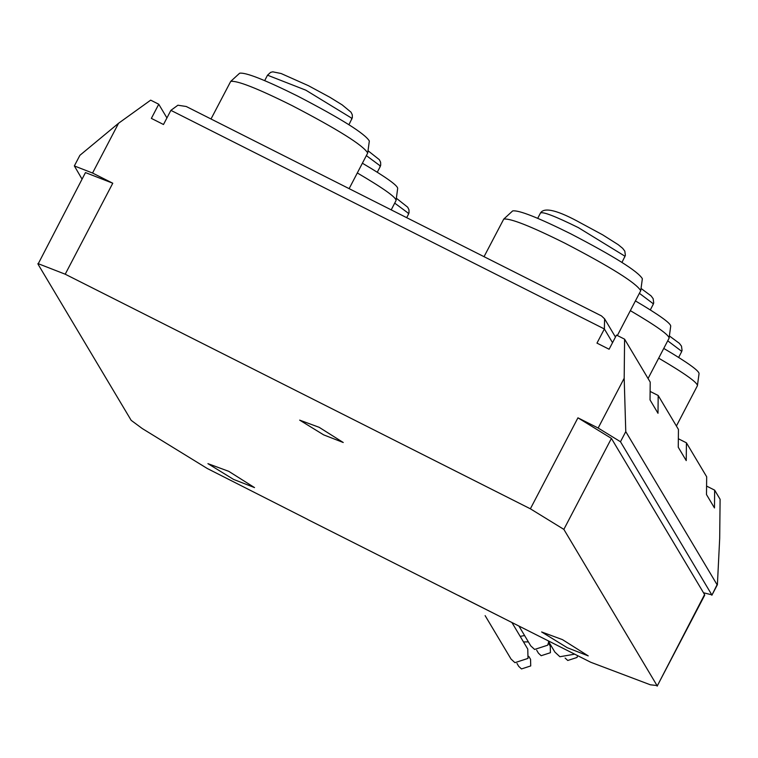 <?xml version="1.0" encoding="UTF-8"?>
<svg xmlns="http://www.w3.org/2000/svg" width="758" height="758" viewBox="0 0 758 758"><rect width="100%" height="100%" fill="white"/><g stroke="black" fill="none" stroke-linecap="round" stroke-linejoin="round"><path stroke-width="1.14" d="M307.72 519.457L207.351 468.539L142.296 428.564L131.181 420.349L38.023 264.182L85.465 172.587L112.771 183.228L92.552 173.032L74.369 165.945L82.044 179.125M307.691 519.514L590.69 662.236L650.355 684.796L657.015 685.545L563.857 529.378L530.373 508.808L65.216 274.207L37.909 263.566M706.57 486.067L714.652 490.151L720.1 499.276L719.693 538.351L717.4 584.589M650.099 391.412L658.19 395.496L658.001 413.281L650.032 399.911L650.212 382.117L624.592 339.167L624.185 378.242L625.767 431.634L620.48 441.743L598.157 428.024L577.937 417.829L611.422 438.408L563.857 529.378M678.334 438.74L686.426 442.824L686.236 460.608L678.258 447.239L678.448 429.454L658.19 395.496M714.652 490.151L714.472 507.945L706.494 494.567L706.674 476.782L686.426 442.824M503.738 219.1L512.664 210.913C518.747 209.947 538.095 217.574 570.698 233.786C614.207 256.431 638.094 271.411 642.358 278.717L640.737 290.721C636.227 283.009 610.995 267.186 565.032 243.261C530.591 226.13 510.162 218.077 503.738 219.1L484.04 256.678M635.45 300.926C659.327 315.044 671.076 323.467 670.697 326.215L669.077 338.229C669.409 335.207 656.504 326.025 630.362 310.657M663.79 348.434C687.658 362.542 699.407 370.975 699.037 373.722L697.407 385.727C697.748 382.714 684.844 373.523 658.702 358.164M230.707 81.4L239.642 73.213C245.715 72.247 265.063 79.874 297.667 96.086C341.176 118.731 365.072 133.711 369.336 141.016L367.706 153.021C363.205 145.309 337.973 129.485 292.01 105.561C257.559 88.43 237.131 80.386 230.707 81.4L211.008 118.987M362.419 163.235C386.296 177.344 398.045 185.776 397.666 188.524L396.046 200.529C396.387 197.516 383.482 188.325 357.331 172.966M391.213 209.871L396.046 200.529M648.062 378.517L669.077 338.229M617.363 335.529L640.737 290.721M676.401 426.024L697.407 385.727M349.135 188.647L367.706 153.021M299.666 420.131L319.156 427.313L343.241 442.501L323.666 434.874L299.666 420.131M704.703 595.191L657.139 686.17L704.57 594.566L703.5 592.765L711.79 594.822L620.48 441.743M704.57 594.566L704.684 595.201M228.755 471.334L254.527 487.593L233.587 479.426L207.919 463.65L228.755 471.334M562.464 639.629L588.227 655.888L567.287 647.73L541.619 631.954L562.464 639.629M717.438 584.598L711.876 595.238L717.077 584.712L625.767 431.634M74.341 165.936L79.903 155.305L118.58 123.241L150.671 100.151L158.754 104.234L151.363 118.39L163.491 124.502L170.891 110.355L177.903 105.22L186.241 106.499L601.435 315.887L604.59 318.824L604.372 328.972L596.972 343.118L609.1 349.239L616.5 335.093L624.592 339.167M166.931 117.935L158.754 104.234M703.5 592.765L611.422 438.408M524.583 635.536L520.196 636.379M511.915 622.508L527.767 649.085L528.004 658.408L514.919 662.663L511.044 659.062L485.129 615.629M548.735 641.78L547.693 645.191L534.608 649.445L530.733 645.844L518.917 626.032M574.697 654.173L559.887 656.731L554.875 652.07L548.129 640.775M458.391 595.447L503.899 618.462M523.503 641.931L528.373 641.893M516.984 663.43L518.747 666.396L521.485 668.935L530.723 665.931L530.562 659.346L528.79 656.381M536.673 650.212L538.436 653.178L541.174 655.717L550.412 652.714L550.251 646.129L548.479 643.163M565.117 658.067L567.77 660.474L577.009 657.47L577.653 655.661M351.797 119.252L351.324 117.954L305.815 90.174L267.517 75.194L270.606 72.361L272.804 71.83L281.104 73.517L308.411 85.682L329.815 97.242L342.18 104.888L351.02 112.193L352.281 114.761L352.356 117.708L348.955 124.682M368.018 150.747L379.36 159.701L380.62 162.269L380.696 165.216L380.137 166.751L379.663 165.462L366.389 155.636M396.349 198.245L407.7 207.209L408.96 209.776L409.036 212.723L408.477 214.258L408.003 212.97L394.729 203.144M624.829 256.943L624.601 255.986L578.335 227.618C555.358 216.286 542.756 211.425 540.501 213.026L540.549 212.884C544.49 206.896 558.115 210.392 581.433 223.383L602.553 234.772L618.187 244.654L622.688 248.34L624.81 251.135L625.388 255.408L621.986 262.382M641.041 288.438L651.027 295.838L653.15 298.643L653.718 302.916L653.169 304.451L652.932 303.494L639.42 293.337M669.38 335.946L679.367 343.346L681.489 346.141L682.058 350.414L681.499 351.958L681.271 351.001L667.76 340.844M612.54 342.673L604.372 328.972L170.891 110.355M530.373 508.808L577.937 417.829M118.58 123.241L92.552 173.032M112.771 183.228L65.216 274.207M598.157 428.024L624.185 378.242M264.684 80.623L267.517 75.184M380.137 166.751L377.294 172.189M408.477 214.258L406.686 217.669M537.706 218.323L540.549 212.884M653.169 304.451L650.326 309.88M681.499 351.958L678.666 357.388M615.468 337.064L604.59 318.824M186.241 106.499L601.435 315.887"/></g></svg>
